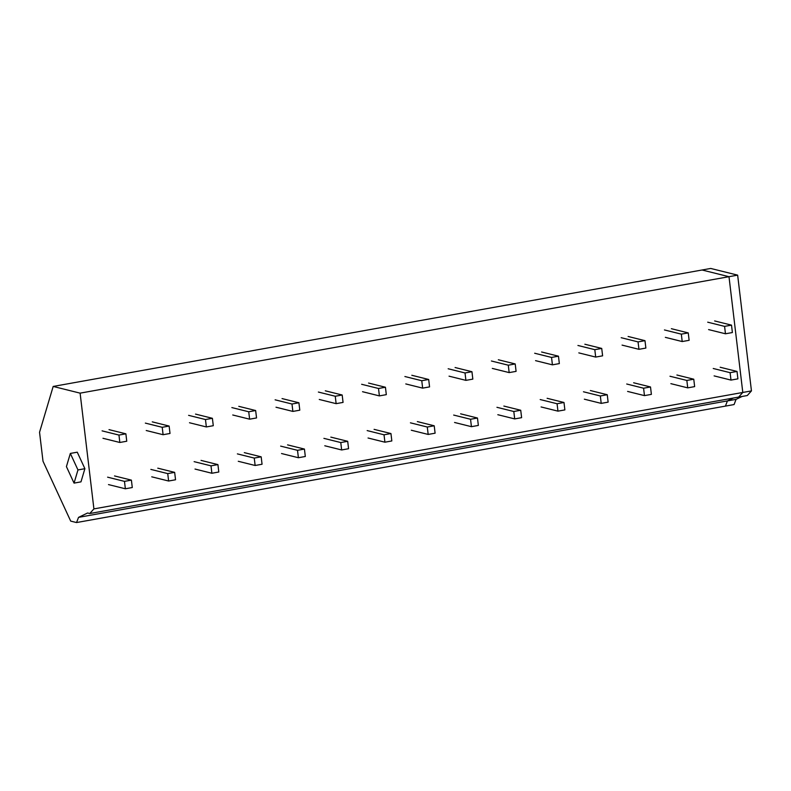 <?xml version="1.0" encoding="UTF-8"?>
<svg xmlns="http://www.w3.org/2000/svg" width="791" height="791" viewBox="0 0 791 791"><rect width="100%" height="100%" fill="white"/><g stroke="black" fill="none" stroke-linecap="round" stroke-linejoin="round"><path stroke-width="1.19" d="M737.647 275.139L710.713 268.446L702.062 269.998L728.995 276.692L80.109 393.147L53.175 386.443L702.062 269.998L728.995 276.692L742.798 392.455L728.995 276.692L737.647 275.139L751.45 390.902L747.297 395.53L738.646 397.082L742.798 392.455L751.45 390.902M80.109 393.147L93.911 508.9L89.759 513.527L87.603 512.993L78.546 517.363L727.423 400.908L733.445 398.011L727.423 400.908L725.426 406.109L76.539 522.554L70.696 521.101L43.001 461.212L39.55 432.281L53.175 386.443M78.546 517.363L76.539 522.554M89.759 513.527L738.646 397.082L742.798 392.455L93.911 508.9M77.963 469.933L84.894 468.687L80.969 481.867L74.047 483.113L77.963 469.933L70.34 453.431L69.984 454.617L66.424 466.611L74.047 483.113M84.894 468.687L77.261 452.195L70.34 453.431M727.423 400.908L736.075 399.356L734.078 404.557L725.426 406.109L727.423 400.908M742.096 396.459L736.075 399.356M713.235 368.487L730.103 372.68L737.024 371.444L737.904 378.849L730.983 380.085L714.115 375.893M720.156 367.242L737.024 371.444M730.103 372.68L730.983 380.085M707.708 322.184L724.586 326.376L725.466 333.782L708.598 329.59M724.586 326.376L731.507 325.131L732.387 332.546L725.466 333.782M714.629 320.938L731.507 325.131M669.977 376.249L686.845 380.441L693.766 379.205L694.646 386.611L687.725 387.857L670.857 383.655M676.898 375.003L693.766 379.205M686.845 380.441L687.725 387.857M664.45 329.946L681.328 334.138L682.208 341.554L665.34 337.352M681.328 334.138L688.249 332.902L689.129 340.308L682.208 341.554M671.371 328.7L688.249 332.902M626.719 384.011L643.587 388.213L650.509 386.967L651.389 394.373L644.467 395.619L627.599 391.426M633.64 382.775L650.509 386.967M643.587 388.213L644.467 395.619M621.192 337.708L638.06 341.9L638.95 349.315L622.072 345.113M638.06 341.9L644.981 340.664L645.871 348.07L638.95 349.315M628.113 336.472L644.981 340.664M583.451 391.772L600.329 395.975L607.251 394.729L608.131 402.135L601.209 403.38L584.341 399.188M590.373 390.536L607.251 394.729M600.329 395.975L601.209 403.38M577.934 345.469L594.802 349.671L595.692 357.077L578.814 352.885M594.802 349.671L601.724 348.426L602.613 355.831L595.692 357.077M584.856 344.233L601.724 348.426M540.194 399.544L557.072 403.736L563.993 402.49L564.873 409.906L557.952 411.142L541.084 406.95M547.115 398.298L563.993 402.49M557.072 403.736L557.952 411.142M534.676 353.241L551.545 357.433L552.425 364.839L535.556 360.647M551.545 357.433L558.466 356.187L559.346 363.593L552.425 364.839M541.598 351.995L558.466 356.187M496.936 407.306L513.804 411.498L520.725 410.252L521.615 417.668L514.694 418.904L497.816 414.711M503.857 406.06L520.725 410.252M513.804 411.498L514.694 418.904M491.419 361.003L508.287 365.195L509.167 372.601L492.299 368.408M508.287 365.195L515.208 363.949L516.088 371.365L509.167 372.601M498.34 359.757L515.208 363.949M453.678 415.067L470.546 419.26L477.467 418.024L478.357 425.429L471.436 426.675L454.558 422.473M460.599 413.822L477.467 418.024M470.546 419.26L471.436 426.675M448.161 368.764L465.029 372.957L465.909 380.362L449.041 376.17M465.029 372.957L471.95 371.721L472.83 379.126L465.909 380.362M455.082 367.518L471.95 371.721M410.42 422.829L427.288 427.021L434.21 425.785L435.099 433.191L428.178 434.437L411.3 430.235M417.341 421.593L434.21 425.785M427.288 427.021L428.178 434.437M404.893 376.526L421.771 380.718L422.651 388.134L405.783 383.932M421.771 380.718L428.692 379.482L429.572 386.888L422.651 388.134M411.814 375.28L428.692 379.482M367.162 430.591L384.03 434.793L390.952 433.547L391.832 440.953L384.91 442.199L368.042 438.006M374.084 429.355L390.952 433.547M384.03 434.793L384.91 442.199M361.635 384.288L378.513 388.48L379.393 395.895L362.525 391.703M378.513 388.48L385.435 387.244L386.315 394.65L379.393 395.895M368.557 383.052L385.435 387.244M323.905 438.362L340.773 442.555L347.694 441.309L348.574 448.715L341.653 449.96L324.785 445.768M330.826 437.116L347.694 441.309M340.773 442.555L341.653 449.96M318.377 392.049L335.255 396.251L336.135 403.657L319.267 399.465M335.255 396.251L342.177 395.006L343.057 402.411L336.135 403.657M325.299 390.813L342.177 395.006M280.647 446.124L297.515 450.316L304.436 449.07L305.316 456.486L298.395 457.722L281.527 453.53M287.568 444.878L304.436 449.07M297.515 450.316L298.395 457.722M275.12 399.821L291.988 404.013L292.878 411.419L276 407.227M291.988 404.013L298.909 402.767L299.799 410.183L292.878 411.419M282.041 398.575L298.909 402.767M237.379 453.886L254.257 458.078L261.178 456.832L262.058 464.248L255.137 465.484L238.269 461.291M244.3 452.64L261.178 456.832M254.257 458.078L255.137 465.484M231.862 407.583L248.73 411.775L249.62 419.181L232.742 414.988M248.73 411.775L255.651 410.529L256.541 417.945L249.62 419.181M238.783 406.337L255.651 410.529M194.121 461.647L210.999 465.84L217.921 464.604L218.8 472.009L211.879 473.255L195.011 469.053M201.043 460.402L217.921 464.604M210.999 465.84L211.879 473.255M188.604 415.344L205.472 419.537L206.352 426.942L189.484 422.75M205.472 419.537L212.393 418.301L213.283 425.706L206.352 426.942M195.525 414.098L212.393 418.301M150.863 469.409L167.732 473.601L174.653 472.365L175.543 479.771L168.621 481.017L151.743 476.825M157.785 468.173L174.653 472.365M167.732 473.601L168.621 481.017M145.346 423.106L162.214 427.298L163.094 434.714L146.226 430.512M162.214 427.298L169.136 426.062L170.016 433.468L163.094 434.714M152.268 421.86L169.136 426.062M107.606 477.171L124.474 481.373L131.395 480.127L132.285 487.533L125.364 488.779L108.486 484.586M114.527 475.935L131.395 480.127M124.474 481.373L125.364 488.779M102.088 430.868L118.957 435.07L119.837 442.476L102.968 438.283M118.957 435.07L125.878 433.824L126.758 441.23L119.837 442.476M109.01 429.632L125.878 433.824"/></g></svg>
